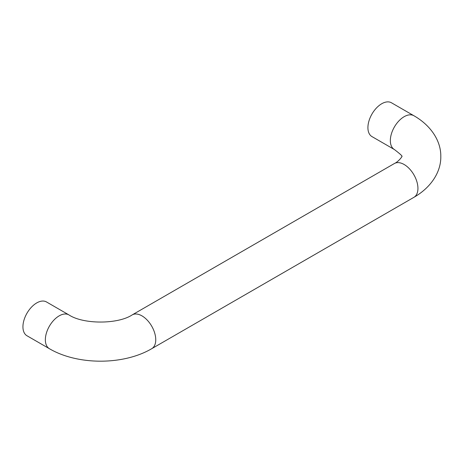 <?xml version="1.0" encoding="UTF-8"?>
<svg xmlns="http://www.w3.org/2000/svg" width="464" height="464" viewBox="0 0 464 464"><rect width="100%" height="100%" fill="white"/><g stroke="black" fill="none" stroke-linecap="round" stroke-linejoin="round"><path stroke-width="0.7" d="M151.711 348.702A19.517 11.269 60 0 0 155.753 339.77A19.517 11.269 60 0 0 147.233 320.131A19.517 11.269 60 0 0 132.194 314.899C117.885 324.429 83.224 324.429 68.916 314.899L46.493 301.954A19.517 11.269 120 0 0 36.731 302.922A19.517 11.269 120 0 0 23.983 320.119A19.517 11.269 120 0 0 26.976 335.756L49.399 348.702C77.668 365.342 123.441 365.342 151.711 348.702L413.894 197.333A19.517 11.269 60 0 0 417.936 188.396A19.517 11.269 60 0 0 409.416 168.757A19.517 11.269 60 0 0 394.383 163.531C398.721 161.605 402.769 155.829 401.772 156.53L401.772 156.53C402.967 156.542 400.502 154.21 394.383 149.53A19.517 11.269 -60 0 1 390.34 140.598A19.517 11.269 -60 0 1 404.138 116.696A19.517 11.269 -60 0 1 413.894 115.727L391.471 102.782A19.517 11.269 -60 0 0 381.715 103.75A19.517 11.269 -60 0 0 368.967 120.947A19.517 11.269 -60 0 0 371.954 136.584L394.383 149.53M68.916 314.899A19.517 11.269 120 0 0 59.16 315.868A19.517 11.269 120 0 0 45.356 339.77A19.517 11.269 120 0 0 49.399 348.702M413.894 197.333C431.056 187.526 441.09 171.929 440.8 156.53C441.09 141.131 431.056 125.535 413.894 115.727M132.194 314.899L394.383 163.531"/></g></svg>
